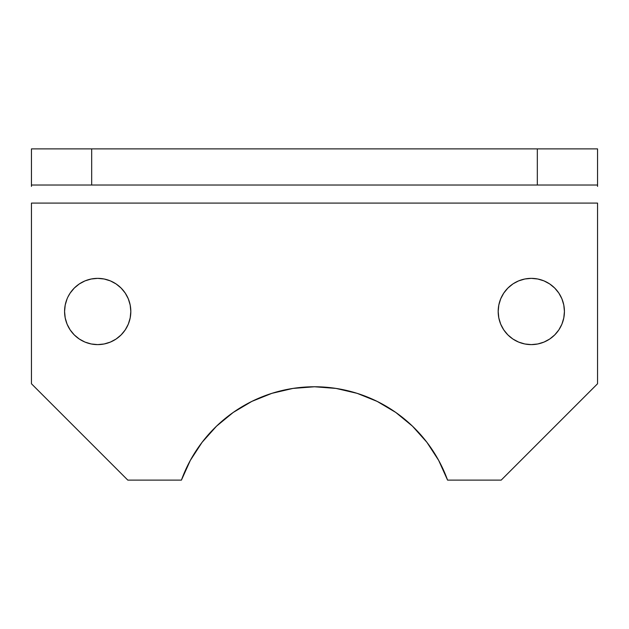 <?xml version="1.0" encoding="UTF-8"?>
<svg xmlns="http://www.w3.org/2000/svg" width="629" height="629" viewBox="0 0 629 629"><rect width="100%" height="100%" fill="white"/><g stroke="black" fill="none" stroke-linecap="round" stroke-linejoin="round"><path stroke-width="0.94" d="M64.575 311.489A33.125 33.125 0 0 1 97.699 278.364A33.125 33.125 0 0 1 130.816 311.489L130.179 305.026L130.816 311.489A33.125 33.125 0 0 1 97.699 344.613A33.125 33.125 0 0 1 64.575 311.489L65.212 305.026L64.575 311.489L65.212 317.952L67.091 324.163L70.157 329.895L74.277 334.911L79.293 339.031L85.017 342.09L91.236 343.977L97.699 344.613L104.155 343.977L97.699 344.613M498.184 311.489A33.125 33.125 0 0 1 531.301 278.364A33.125 33.125 0 0 1 564.425 311.489L563.788 305.026L564.425 311.489A33.125 33.125 0 0 1 531.301 344.613A33.125 33.125 0 0 1 498.184 311.489L498.821 305.026L498.184 311.489L498.821 317.952L500.7 324.163L503.766 329.895L507.886 334.911L512.902 339.031L518.626 342.09L524.845 343.977L531.301 344.613L537.764 343.977L531.301 344.613M292.941 388.423L314.5 386.764L292.941 388.423L271.885 393.337L251.828 401.404L233.225 412.435L216.525 426.163L202.113 442.281L190.32 460.404L181.427 480.116A141.525 141.525 0 0 1 447.573 480.116L501.195 480.116L597.55 383.761L597.55 203.088L31.45 203.088L31.45 383.761L127.805 480.116L181.427 480.116L127.805 480.116L31.45 383.761L31.45 203.088L597.55 203.088L597.55 383.761L501.195 480.116L447.573 480.116L438.68 460.404L426.887 442.281L412.475 426.163L395.775 412.435L377.172 401.404L357.115 393.337L336.059 388.423L314.5 386.764L336.059 388.423M130.179 305.026L128.3 298.814L125.234 293.09L121.114 288.066L116.098 283.946L110.374 280.888L104.155 279.001L97.699 278.364L91.236 279.001L85.017 280.888L79.293 283.946L74.277 288.066L70.157 293.09L67.924 296.974M79.293 283.946L79.686 283.687M110.374 280.888L111.364 281.32M116.098 283.946L117.285 284.78M500.7 298.814L503.766 293.09L500.7 298.814L498.821 305.026M563.788 305.026L561.909 298.814L558.843 293.09L554.723 288.066L549.707 283.946L543.983 280.888L537.764 279.001L531.301 278.364L524.845 279.001L518.626 280.888L513.295 283.687M543.983 280.888L544.973 281.32M549.707 283.946L550.894 284.78M597.55 148.884L31.45 148.884L31.45 185.02L91.677 185.02L91.677 148.884L537.323 148.884L537.323 185.02L91.677 185.02L597.55 185.02L597.55 148.884L597.55 185.02L537.323 185.02L537.323 148.884L597.55 148.884M67.091 298.814L65.212 305.026M104.155 343.977L110.374 342.09L116.098 339.031L121.114 334.911L125.234 329.895L128.3 324.163L130.179 317.952L130.816 311.489M512.902 283.946L507.886 288.066L503.766 293.09M537.764 343.977L543.983 342.09L549.707 339.031L554.723 334.911L558.843 329.895L561.909 324.163L563.788 317.952L564.425 311.489M597.55 185.02L597.55 186.396M31.45 185.02L91.677 185.02L91.677 148.884L31.45 148.884L31.45 186.396"/></g></svg>
